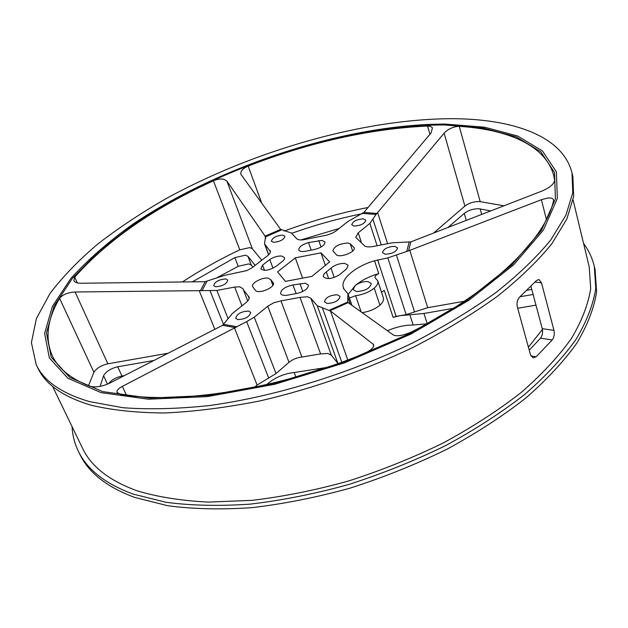 <?xml version="1.0" encoding="UTF-8"?>
<svg xmlns="http://www.w3.org/2000/svg" width="628" height="628" viewBox="0 0 628 628"><rect width="100%" height="100%" fill="white"/><g stroke="black" fill="none" stroke-linecap="round" stroke-linejoin="round"><path stroke-width="0.94" d="M448.007 227.485L464.288 213.379C468.464 210.247 473.371 208.7 479.007 208.747L490.735 210.929M216.291 278.11L238.2 266.303L248.712 263.901L251.255 265.032L252.911 267.143M192.404 281.862L234.864 257.613L245.399 255.188L247.942 256.295L255.039 265.228M337.346 294.783C329.786 295.176 325.5 297.531 324.48 301.848L327.102 303.442C334.677 303.073 338.979 300.726 340.023 296.392L337.346 294.783M248.531 311.056C241.097 311.488 236.827 313.898 235.728 318.278L237.871 319.621C245.328 319.205 249.614 316.802 250.729 312.414L248.531 311.056M225.79 278.958C218.858 279.484 214.839 281.705 213.716 285.622L215.647 286.753C222.595 286.25 226.63 284.029 227.76 280.112L225.79 278.958M282.804 235.123C276.234 235.681 272.419 237.706 271.359 241.191L273.455 242.314C280.041 241.756 283.872 239.739 284.947 236.254L282.804 235.123M363.243 218.85C356.571 219.392 352.74 221.378 351.743 224.8L354.239 226.088C360.927 225.562 364.774 223.584 365.786 220.145L363.243 218.85M394.69 246.317C387.555 246.773 383.488 248.9 382.507 252.699L385.309 254.238C392.469 253.798 396.543 251.679 397.548 247.872L394.69 246.317M503.97 205.796L479.454 201.525C473.873 201.502 469.022 203.025 464.901 206.11L444.129 133.175L376.078 214.454L369.853 223.395L358.235 232.823L361.186 241.733M248.17 166.067C242.73 168.485 240.296 171.216 240.885 174.27L280.669 229.401L291.329 232.972L296.714 238.711C298.426 240.194 301.699 240.336 306.55 239.15L326.89 235.115L332.455 233.106L335.58 231.277L347.841 221.535L363.848 212.437L431.067 132.971L432.457 127.814L430.525 126.385L427.535 126.016C369.688 128.819 309.902 142.163 248.17 166.067L261.821 203.401M270.433 251.624L264.498 243.743L265.542 236.992L265.126 236.144L226.873 181.068L252.307 248.672L249.771 247.613L239.77 249.811C219.392 259.505 200.261 270.228 182.379 281.988M239.77 249.811L213.434 180.778C217.327 179.098 220.852 178.611 224.015 179.318L226.873 181.068M213.434 180.778C153.656 208.158 107.419 240.289 74.716 277.168L77.307 282.867M241.984 305.844L234.668 287.059L216.88 290.45L200.458 290.646L205.199 281.674L81.2 283.259C77.268 283.244 74.818 282.365 73.861 280.614L74.716 277.168M200.458 290.646L75.101 291.996L107.867 363.8C101.21 365.37 96.563 368.204 93.917 372.31L88.485 385.773M93.917 372.31L59.605 298.355C62.627 294.595 67.793 292.475 75.101 291.996M59.605 298.355C47.218 319.236 44.776 338.351 52.281 355.691C58.223 368.44 70.728 378.637 89.796 386.291C95.425 387.664 102.066 386.613 109.704 383.135L222.618 325.312L232.391 313.482L245.886 302.735C248.531 300.561 249.591 298.638 249.057 296.981L243.476 290.026L243.052 288.754L239.786 286.815L234.668 287.059M270.746 279.625L268.023 278.133C262.174 277.081 250.917 283.244 252.621 286.596L255.643 290.623C259.16 294.257 275.535 287.169 273.376 282.961L270.746 279.625L272.882 285.332M281.493 262.104C283.848 260.408 284.837 258.901 284.46 257.582L281.682 256.043C277.757 255.832 273.784 256.993 269.765 259.521L262.559 265.142L260.801 268.776C264.38 271.453 269.734 270.448 276.846 265.762L281.493 262.104M313.427 249.724C320.845 247.997 324.7 245.43 325.006 242.023L322.007 240.414L308.513 242.581C302.029 244.582 298.787 247.04 298.795 249.944C299.705 251.616 302.351 251.977 306.747 251.035L313.427 249.724M350.204 243.735L347.857 243.036C339.144 243.664 334.151 246.302 332.879 250.957L336.004 254.277C338.17 258.736 356.209 252.213 354.153 247.715L350.204 243.735L352.669 251.059M346.632 268.823L348.155 265.291L344.866 263.438C339.693 263.265 335.062 264.828 330.98 268.14L326.317 271.963C323.993 273.69 323.028 275.268 323.42 276.697C326.552 279.664 331.882 279.044 339.395 274.836L346.632 268.823M297.939 293.221C304.965 291.062 308.442 288.331 308.364 285.018L305.294 283.212L292.962 284.939C285.002 286.761 280.889 289.626 280.63 293.543C281.352 295.074 283.464 295.647 286.965 295.262L297.939 293.221M552.232 339.936L536.171 356.775L533.078 357.858L530.495 354.796L517.284 306.723C516.546 302.814 517.394 299.532 519.835 296.887L536.54 280.496L538.942 279.491L541.493 282.812L553.959 330.367C554.697 334.088 554.124 337.275 552.232 339.936L540.543 338.162C542.435 335.54 543 332.377 542.254 328.672L553.959 330.367M52.579 386.393L82.59 448.329C91.17 466.541 109.327 480.695 137.069 490.79C157.652 496.991 181.429 500.759 208.425 502.11L252.221 500.335C283.456 496.599 315.554 490.154 348.516 481.017C381.369 470.427 412.965 457.734 443.297 442.928C472.303 427.181 498.255 410.382 521.154 392.524C541.909 374.414 558.685 356.382 571.472 338.421C581.881 320.822 588.287 304.188 590.689 288.519L589.221 266.931L573.097 200.018M583.561 243.436C588.672 250.321 592.259 257.959 594.308 266.358L595.116 269.75L596.6 291.824C594.159 307.846 587.635 324.841 577.038 342.825C564.015 361.171 546.933 379.587 525.785 398.081C502.455 416.301 476.016 433.438 446.453 449.483C415.548 464.563 383.355 477.468 349.882 488.207C316.308 497.462 283.628 503.946 251.836 507.66C221.174 509.74 193.189 509.104 167.896 505.76L134.808 497.455C106.886 487.1 88.556 472.696 79.827 454.248L78.296 451.116C74.551 443.329 72.471 435.149 72.055 426.585M594.308 266.358L595.768 288.354C593.303 304.329 586.756 321.285 576.127 339.23C563.073 357.536 545.944 375.929 524.749 394.4C501.372 412.612 474.878 429.74 445.26 445.786C414.292 460.874 382.052 473.795 348.524 484.557C314.895 493.836 282.168 500.351 250.344 504.111C219.643 506.223 191.642 505.634 166.334 502.337L133.23 494.11C105.308 483.827 86.994 469.493 78.296 451.116M36.236 364.758L37.876 368.141C45.616 384.603 63.428 396.982 91.319 405.264C112.279 410.249 136.763 412.816 164.772 412.973C194.523 411.615 226.386 407.564 260.345 400.845C313.05 388.559 364.059 370.693 413.365 347.253C444.483 331.176 472.405 314.259 497.133 296.502C519.599 278.612 537.851 261.012 551.879 243.695L566.856 219.015L573.678 196.478L572.869 176.586L571.998 172.928L572.783 192.725L565.914 215.184L550.882 239.794C536.814 257.064 518.524 274.632 496.002 292.491C471.22 310.232 443.242 327.133 412.062 343.21C347.708 374.233 273.918 396.763 208.904 405.61C177.308 408.922 148.655 409.629 122.947 407.721L89.608 401.637C61.725 393.434 43.929 381.149 36.236 364.758L31.4 342.613L36.408 318.506L50.012 293.48C62.816 276.634 78.775 260.118 97.882 243.931C118.409 228.097 140.947 213.112 165.494 198.95C253.092 150.759 363.243 118.88 452.239 118.684C513.335 118.912 562.947 136.158 571.998 172.928M338.045 363.549L331.372 355.236L327.902 353.462L320.586 353.909L301.911 357.049C296.989 357.583 292.695 359.342 289.021 362.317L276.014 373.558L257.095 385.043L254.583 387.209M320.586 353.909L300.011 297.382L307.437 296.746L310.899 298.308L331.372 355.236M373.754 346.028L373.126 344.175L330.493 311.009L317.273 305.773L310.899 298.308M546.423 219.565L541.391 199.704L547.577 198.063C550.991 197.679 552.962 198.283 553.488 199.877L553.464 201.07C545.253 238.648 493.624 290.246 412.47 331.482C403.616 335.509 397.241 336.679 393.356 334.975L348.155 302.641L330.085 310.734M444.129 133.175C448.047 129.085 452.843 126.809 458.519 126.354L459.256 126.369L480.177 201.588M358.235 232.823L355.746 237.415L363.651 244.936C364.962 246.835 368.149 247.361 373.22 246.498L392.155 242.816L410.885 241.851L542.035 191.038C549.987 187.576 554.186 183.926 554.634 180.095L553.841 176.107C546.203 145.696 508.288 129.399 459.256 126.369M329.331 310.24L347.716 302.013L347.928 293.716L343.547 288.597L343.273 287.145C340.533 278.785 355.95 266.052 374.539 260.785L378.739 273.572C369.24 276.43 361.383 280.433 355.158 285.583C359.083 282.663 363.361 281.328 367.984 281.579L371.281 283.511C370.088 288.409 365.119 291.07 356.382 291.502L353.164 289.602L355.158 285.583L348.187 294.461M531.775 289.43L526.916 290.285M464.249 301.275L427.715 307.689L406.12 314.62L400.24 315.649L423.963 313.466L453.322 308.356M519.992 296.746L533.117 294.461M542.419 329.41L528.415 347.213M368.063 207.491C339.85 212.971 311.881 220.836 284.162 231.088M464.901 206.11L433.579 233.082M530.943 286.313L542.254 328.672M540.543 338.162L529.231 350.196M541.391 199.704L408.553 250.823L387.837 257.873L374.539 260.785M396.103 316.371L393.081 317.305L400.24 315.649L396.103 316.371L377.632 259.819M347.716 302.013L348.155 302.641M393.081 317.305L384.265 290.419L381.51 292.208M378.739 273.572C376.007 274.891 374.759 276.241 374.987 277.631L377.758 280.802C378.386 282.985 377.216 285.426 374.249 288.119C369.138 292.169 362.921 294.689 355.605 295.67L349.419 298.057M343.273 287.145L343.909 288.99M289.021 362.317L267.779 306.221L254.254 317.195L246.663 321.615L122.382 386.369C118.245 388.591 116.47 390.64 117.067 392.508L120.521 394.353C178.525 404.605 275.119 389.957 362.78 354.121C370.363 350.769 374.021 347.724 373.739 344.992L373.126 344.175M300.011 297.382L280.991 300.883L301.911 357.049M267.779 306.221L273.934 302.696L280.991 300.883M168.139 353.226L107.867 363.8M205.199 281.674L224.51 275.394L246.71 270.613L251.844 267.936L266.178 256.774C269.404 254.591 270.778 252.652 270.315 250.957L269.969 250.368M261.538 259.976L252.307 248.672M387.437 330.744C396.095 326.984 404.668 325.069 413.161 325.006L409.872 314.761M517.707 308.269L535.974 305.145M426.962 323.812L413.161 325.006M108.518 383.708C111.525 379.901 115.999 377.349 121.934 376.046L124.383 375.623M300.828 239.951L339.12 228.474M320.955 252.841L295.301 257.857L277.56 271.908L285.442 281.391L311.896 276.375L329.661 261.884L320.955 252.841L325.343 265.409M100.127 386.353L103.573 375.693C106.022 371.423 110.74 368.448 117.742 366.776L154.001 360.464M266.822 384.517L268.282 383.245C275.7 377.2 284.327 373.629 294.163 372.514L326.819 367.451M291.682 233.349C315.06 225.005 338.594 218.458 362.285 213.701M377.758 280.802L383.347 297.774C383.998 300.011 382.852 302.484 379.916 305.2C375.089 309.125 369.138 311.606 362.089 312.642M379.916 305.2L374.249 288.119M302.602 278.141L295.301 257.857M480.137 208.873L481.692 214.431M247.942 256.295L251.255 265.032M102.733 391.613L149.621 398.081L208.268 395.475L274.805 383.268L343.995 362.042L410.005 333.452L467.381 300.035L511.993 264.718L541.509 230.28L555.388 199.021L554.532 172.519L540.747 151.701L516.295 136.912L483.458 128.096L444.42 124.964C346.279 124.807 219.784 166.153 132.979 225.075L99.13 251.208L72.236 278.549L54.055 306.174L46.448 332.879L51.206 357.199L69.739 377.397L102.733 391.613M445.315 124.085L484.643 127.209L517.739 136.056L542.435 150.916L556.392 171.852L557.334 198.519L543.432 230.013L513.743 264.726L468.794 300.349L410.94 334.065L344.364 362.906L274.562 384.32L207.46 396.606L148.349 399.204L101.124 392.649L67.942 378.284L49.337 357.897L44.627 333.374L52.367 306.464L70.728 278.651C87.504 260.071 107.906 242.133 131.935 224.84C219.337 165.572 346.491 123.999 445.315 124.085M376.078 214.454L362.709 213.418M363.848 212.437L376.973 213.441M265.126 236.144L280.669 229.401M235.626 327.667L222.618 325.312M210.003 290.662L223.599 324.637M330.493 311.009L347.786 359.97M429.937 134.306L427.535 126.016M377.632 212.617L387.594 243.703M372.961 219.298L381.251 244.936M369.853 223.395L377.114 245.744M409.801 250.329L427.715 307.689M396.449 255.078L414.543 311.92M387.837 257.873L406.12 314.62M347.724 296.644L350.346 304.25M361.163 311.983L355.605 295.67M322.439 307.948L341.765 362.207M317.273 305.773L337.895 363.369M254.254 317.195L276.014 373.558M246.663 321.615L268.666 378.017M234.574 328.193L257.095 385.043M122.382 386.369L126.416 395.24M249.151 298.426L248.154 295.859M216.88 290.45L228.137 318.773M199.209 290.638L214.855 329.308M264.922 244.457L268.729 254.748M264.749 235.547L265.754 238.263M406.74 251.412L409.142 242.275M281.344 229.997L265.495 236.874M206.926 281.423L202.106 290.56M223.866 324.401L237.109 326.788M299.941 283.628L302.782 291.471M292.962 284.939L296.133 293.637M330.98 268.14L334.214 277.466M326.317 271.963L328.632 278.596M353.957 247.306L354.239 248.154M318.765 240.548L321.034 247.071M308.513 242.581L311.158 250.093M269.765 259.521L273.007 268.258M262.559 265.142L264.521 270.37M272.764 282.137L273.455 283.989M410.885 241.851L408.553 250.823M541.493 282.812L535.056 282.074M530.919 355.911L536.171 356.775M234.864 257.613L238.2 266.303M103.573 375.693L107.474 384.163M117.742 366.776L121.934 376.046M317.854 368.628L318.443 370.222M294.163 372.514L295.882 377.051M268.282 383.245L268.619 384.101M423.963 313.466L427.181 323.687M464.288 213.379L466.29 220.404M347.928 293.716L351.939 305.396M243.476 290.026L247.715 301.008M264.498 243.743L268.619 254.866"/></g></svg>
